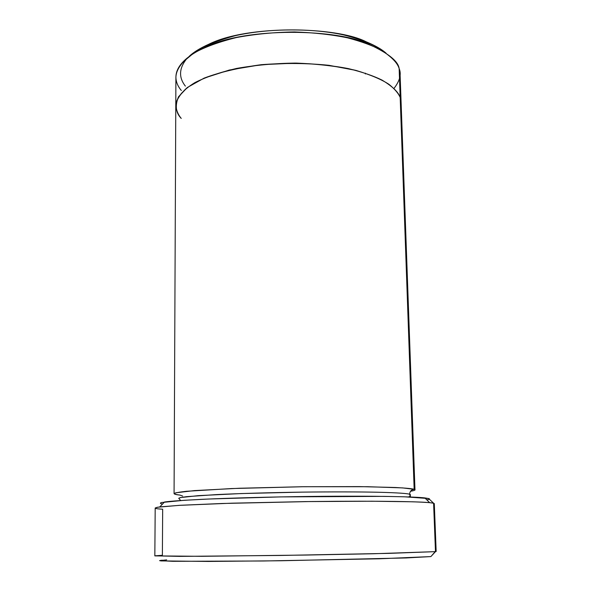 <?xml version="1.0" encoding="UTF-8"?>
<svg xmlns="http://www.w3.org/2000/svg" width="591" height="591" viewBox="0 0 591 591"><rect width="100%" height="100%" fill="white"/><g stroke="black" fill="none" stroke-linecap="round" stroke-linejoin="round"><path stroke-width="0.89" d="M435.464 551.337L431.223 556.22M426.835 499.897C429.517 499.365 430.13 498.915 428.674 498.538L433.595 503.229L435.478 551.639L436.165 551.477L434.296 503.621L433.595 503.229C432.147 502.734 425.225 502.254 412.843 501.796L372.042 501.22L305.71 501.596L231.968 503.177L179.272 505.349L157.332 507.263L155.197 508.001L154.835 555.895L201.76 556.308L306.648 555.045L373.542 553.745L435.478 551.639L433.595 503.229L428.674 498.538C430.13 498.915 429.517 499.365 426.835 499.897M401.082 101.859L400.063 73.528L399.147 68.541C401.585 74.193 399.863 80.827 393.975 88.436M410.501 491.284C414.904 490.5 416.123 489.843 414.165 489.318C411.351 489.695 409.836 491.328 409.629 494.202L410.464 494.697L409.629 494.202L410.656 497.024L409.629 494.202C407.118 493.529 398.844 492.739 376.777 492.214C358.789 491.852 332.6 491.771 301.646 492.133C270.153 492.599 239.303 493.5 216.624 494.578L186.579 496.662C181.696 497.297 179.08 497.851 178.733 498.331L180.477 497.57L198.34 495.642L241.239 493.559L301.646 492.133C332.6 491.771 358.789 491.852 376.777 492.214C398.844 492.739 407.118 493.529 409.629 494.202C409.836 491.328 411.351 489.695 414.165 489.318L402.582 487.9L367.691 486.711L303.552 486.718L231.517 488.558L186.394 491.291C178.866 492.163 174.766 492.931 174.086 493.596C174.641 494.187 176.598 494.682 179.952 495.088C176.362 494.726 174.397 494.246 174.072 493.655L175.889 492.776L194.535 490.589L239.296 488.255L302.26 486.733L359.52 486.6L395.32 487.494C406.364 488.1 412.651 488.713 414.165 489.318L414.978 489.873L401.097 102.221L400.188 97.522L414.165 489.318L400.188 97.522C398.593 92.262 392.55 86.456 382.059 80.103C373.615 75.914 362.401 72.08 348.417 68.608C332.681 65.571 314.9 63.725 295.057 63.082C274.667 63.377 255.172 65.165 236.57 68.438C219.512 72.449 205.638 77.162 194.934 82.592C181.393 90.837 176.081 98.933 175.778 105.767L174.072 493.655M162.266 560.194C159.792 560.438 159.371 560.674 161.025 560.911L208.394 561.435L281.161 560.756L406.335 557.941L430.883 556.582L435.478 551.639L388.996 553.368L280.526 555.451L179.538 556.382L154.968 555.828L162.377 555.281L162.673 509.198C154.162 508.755 153.202 507.994 159.792 506.901L180.366 505.283L221.765 503.502L310.57 501.537C384.216 500.68 421.449 501.744 429.672 502.66L433.595 503.229M400.181 97.522C398.511 93.452 394.766 89.056 388.952 84.321C381.513 79.445 370.55 74.813 356.055 70.432C339.108 66.48 319.177 64.042 296.254 63.097L261.399 64.678L229.338 70.034L204.094 78.138L187.34 87.498C180.299 93.858 176.45 99.768 175.793 105.228C176.288 110.266 178.105 114.669 181.238 118.422C175.771 112.874 174.862 105.671 178.497 96.798L187.332 87.498L204.087 78.138C219.645 72.22 238.749 67.729 261.399 64.678C285.025 62.912 307.564 63.126 329.024 65.32L356.055 70.425C370.55 74.813 381.52 79.445 388.959 84.321C394.773 89.056 398.511 93.452 400.188 97.522L399.147 68.541L400.181 97.508L401.09 102.014L400.521 106.956M430.883 556.582L379.141 558.798L263.106 560.992L172.823 561.31L159.555 560.637L166.684 559.876M162.54 504.049C160.124 503.635 159.769 503.126 161.476 502.527L184.156 500.296L208.704 499.026L280.725 496.898L383.973 496.374L404.325 496.795L428.674 498.538L424.803 497.91C416.714 496.891 380.678 495.664 309.883 496.447C270.419 496.935 229.36 498.058 201.952 499.329C182.811 500.304 170.334 501.19 164.512 501.995L159.792 506.901M181.334 90.482C173.584 81.455 168.886 64.005 205.454 47.184C246.092 26.898 338.687 28.745 369.589 44.606C388.383 53.308 398.231 61.287 399.147 68.541C397.551 62.971 391.53 56.81 381.077 50.065C372.67 45.618 361.507 41.547 347.597 37.854C331.943 34.618 314.257 32.645 294.525 31.944C274.254 32.239 254.869 34.108 236.37 37.558C219.409 41.784 205.609 46.77 194.964 52.51C181.496 61.235 176.214 69.804 175.904 77.052L175.778 105.397M185.375 86.109C180.166 79.549 177.499 70.373 186.387 59.174L196.589 50.7C206.318 45.019 219.202 40.018 235.248 35.689C269.858 27.903 313.732 28.316 343.541 34.913C364.677 40.136 378.343 46.8 386.108 53.212C381.852 49.363 375.182 45.544 366.11 41.754C336.368 26.477 247.902 24.696 208.845 44.222C200.172 48.122 193.626 52.156 189.216 56.308M365.312 73.136L365.371 73.964M408.588 496.942L410.139 496.196L410.464 494.697L409.77 495.177M182.671 496.041L179.952 495.088M180.683 500.518L178.733 498.331M366.11 41.754L369.589 44.606M208.845 44.222L205.454 47.184M424.803 497.91L429.672 502.66"/></g></svg>
